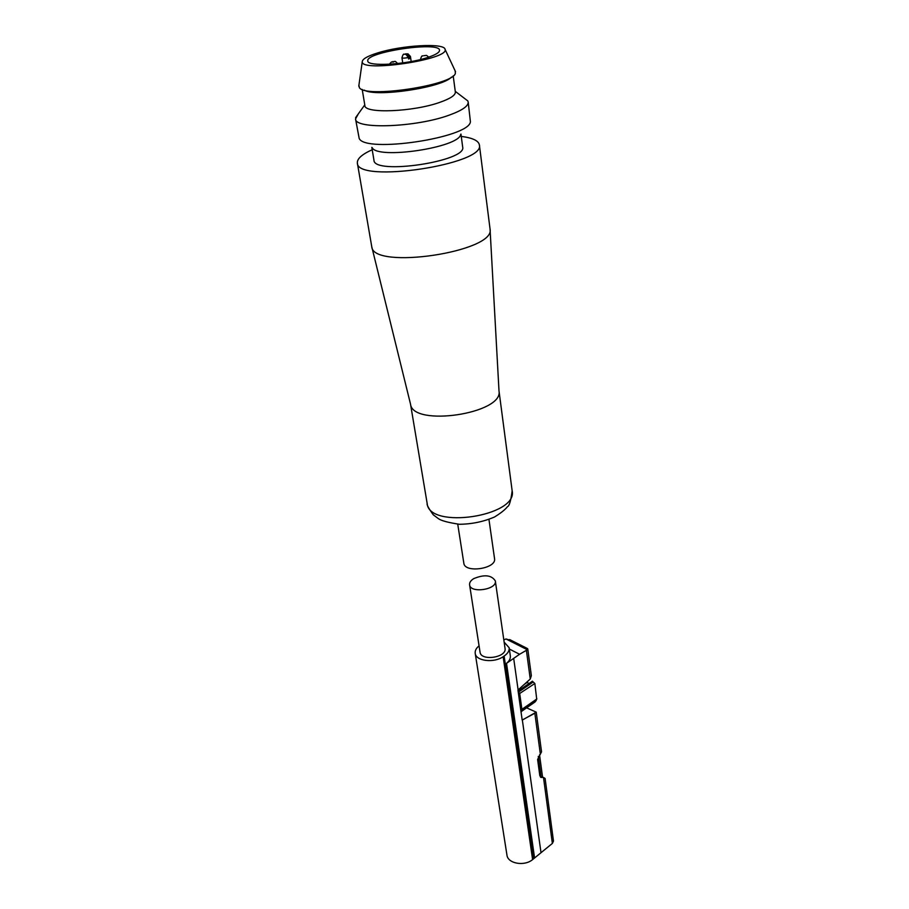 <?xml version="1.0" encoding="UTF-8"?>
<svg xmlns="http://www.w3.org/2000/svg" width="909" height="909" viewBox="0 0 909 909"><rect width="100%" height="100%" fill="white"/><g stroke="black" fill="none" stroke-linecap="round" stroke-linejoin="round"><path stroke-width="1.36" d="M526.004 647.822L527.765 648.924L531.345 675.671L530.254 679.046L517.96 690.056L522.186 720.144L536.23 712.145L526.595 707.861M509.347 649.037L519.584 654.275L527.345 649.753L506.018 638.97L512.165 640.834M519.584 654.275L506.529 663.331C509.358 660.991 510.619 658.514 510.324 655.912L509.165 647.776C509.483 650.764 507.801 653.526 504.131 656.048L503.154 656.696C493.905 663.286 475.793 661.036 475.214 653.355C474.884 650.696 476.168 648.197 479.066 645.844M518.119 689.908L513.676 658.332M527.22 681.75L529.038 684.488L518.46 691.749M518.096 691.01L532.435 681.182L533.185 682L518.63 691.988M533.185 682L534.844 683.488L519.698 693.487L519.198 694.578L521.539 711.19L522.005 709.974L519.743 693.862M518.13 691.329L519.698 693.487M534.038 702.657L521.459 711.44M535.321 701.259L535.128 701.839M536.174 699.544L536.06 700.634M534.844 683.488L536.696 699.055M527.209 682.398L524.163 684.477M521.096 712.372L521.539 711.19L518.437 693.431M527.765 648.924L527.345 649.753M506.018 638.97L503.813 639.879M541.537 777.172L540.503 777.138M542.253 776.854L543.093 777.354M543.696 777.536L544.309 777.922M536.23 712.145L541.537 751.8L537.617 759.492L539.81 775.661L540.946 777.411L542.059 777.49M545.093 778.411L553.479 841.064L552.365 843.416L532.606 859.596C524.345 866.607 507.711 863.595 506.949 855.051L475.214 653.355M495.337 580.953L505.04 648.401C507.017 657.537 480.816 661.457 480.043 652.139L469.589 584.805C469.351 582.578 470.726 580.521 473.691 578.647C484.361 574.238 491.576 574.999 495.337 580.953C497.28 589.646 470.283 593.691 469.589 584.805M504.131 642.084L509.165 647.776M534.583 857.96L506.529 663.331M541.003 852.631L522.357 720.064M536.253 700.509L522.005 709.974M392.824 61.619L392.711 61.607C395.745 62.085 393.904 59.801 397.676 63.539M422.958 55.938L422.708 55.949C422.083 55.358 421.333 56.528 420.435 59.46L420.435 59.46M424.048 55.597L423.924 55.597C426.73 55.96 425.242 54.086 428.707 57.142M402.732 62.914L401.948 57.71C402.767 58.312 404.903 58.233 408.368 57.494L408.584 58.96L409.664 58.63L409.448 57.153L407.084 54.04L405.391 53.892M427.219 57.631C406.016 64.721 367.293 66.789 367.793 60.994L367.793 60.971C364.975 52.108 439.649 40.95 439.536 50.245C439.626 52.461 435.525 54.915 427.219 57.631M457.738 524.175L463.829 563.182C464.601 573.499 496.814 568.693 494.541 558.592L488.962 519.505M453.205 75.845L455.352 92.036C455.523 95.184 450.444 98.592 440.092 102.251C413.425 111.921 364.248 113.875 364.884 105.558L362.214 89.446M358.339 113.841L355.544 118.931C354.715 129.601 416.277 127.396 449.432 115.057C462.17 110.421 468.43 106.103 468.192 102.092L467.805 100.922L464.033 98.047M355.544 118.931L359.18 138.407C364.941 153.439 469.305 137.838 470.419 121.783L468.192 102.092M372.167 147.633C377.246 159.802 459.397 147.531 460.693 134.396M377.462 52.983C367.497 56.108 362.43 59.017 362.259 61.71C360.578 72.743 449.875 59.403 445.058 49.336C444.66 42.723 401.71 45.189 377.462 52.983M358.896 85.264L359.373 87.628C364.918 98.547 453.273 85.344 455.386 73.277L455.148 70.879M364.259 90.116C375.678 97.524 442.683 87.503 451.443 77.083M371.826 147.394L373.963 160.257C373.667 175.267 467.34 161.268 462.67 146.997L460.954 134.066M372.213 149.735C361.896 154.371 356.953 158.825 357.362 163.086C356.782 183.709 485.951 164.404 479.373 144.849C478.52 140.656 472.487 137.85 461.261 136.418M357.362 163.086L371.758 246.703C372.792 270.257 495.95 251.861 490.053 229.023L479.373 144.849M371.838 247.043L410.55 404.232C412.834 427.23 503.552 413.663 499.007 391.006L490.076 229.375M401.948 57.71C402.823 54.813 403.562 53.654 404.187 54.233L406.005 54.381L408.368 57.494M409.664 58.63L408.516 58.517M405.505 53.892L407.084 54.04M389.268 64.244L391.484 61.96L393.324 62.119L391.722 61.96M530.254 679.046L526.413 650.492M529.129 684.057L518.266 691.499M535.276 701.737L521.482 711.361M536.889 698.919L521.914 709.35M541.116 777.24L538.298 756.402M552.365 843.416L543.491 777.456M532.606 859.596L503.154 656.696M533.492 858.903L504.131 656.048M542.423 777.411L541.832 777.059M540.355 754.186L534.844 713.235M409.448 57.153L410.436 56.438L411.186 61.539M410.516 404.085L427.173 503.529C428.9 529.674 518.141 516.335 512.153 490.826L498.996 390.859M404.425 54.233L406.005 54.381M522.175 720.03L533.64 713.895M521.459 711.429L535.208 701.839M521.709 710.747L536.196 700.646M521.936 709.463L536.833 699.078M509.665 639.572L527.47 648.56M539.537 754.788L542.514 776.797M405.391 53.881L407.993 53.858L410.436 56.438M364.77 104.876L355.589 117.693M455.261 91.343L467.805 100.922M362.259 61.71L358.771 86.185M445.058 49.336L455.545 71.731M427.173 503.529C426.571 504.586 428.605 508.347 433.275 514.801L438.445 518.698C441.365 520.755 448.342 522.607 459.375 524.277C471.726 524.152 483.44 521.732 494.53 516.994C500.995 512.983 505.313 509.529 507.483 506.643C509.301 506.108 510.858 500.836 512.153 490.826"/></g></svg>
